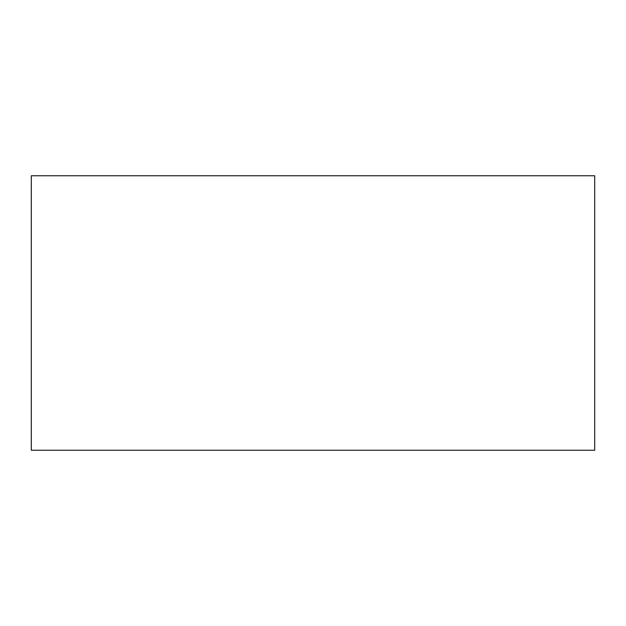 <?xml version="1.0" encoding="UTF-8"?>
<svg xmlns="http://www.w3.org/2000/svg" width="626" height="626" viewBox="0 0 626 626"><rect width="100%" height="100%" fill="white"/><g stroke="black" fill="none" stroke-linecap="round" stroke-linejoin="round"><path stroke-width="0.94" d="M31.3 450.235L594.7 450.235L594.7 175.765L31.3 175.765L31.3 450.235"/></g></svg>
